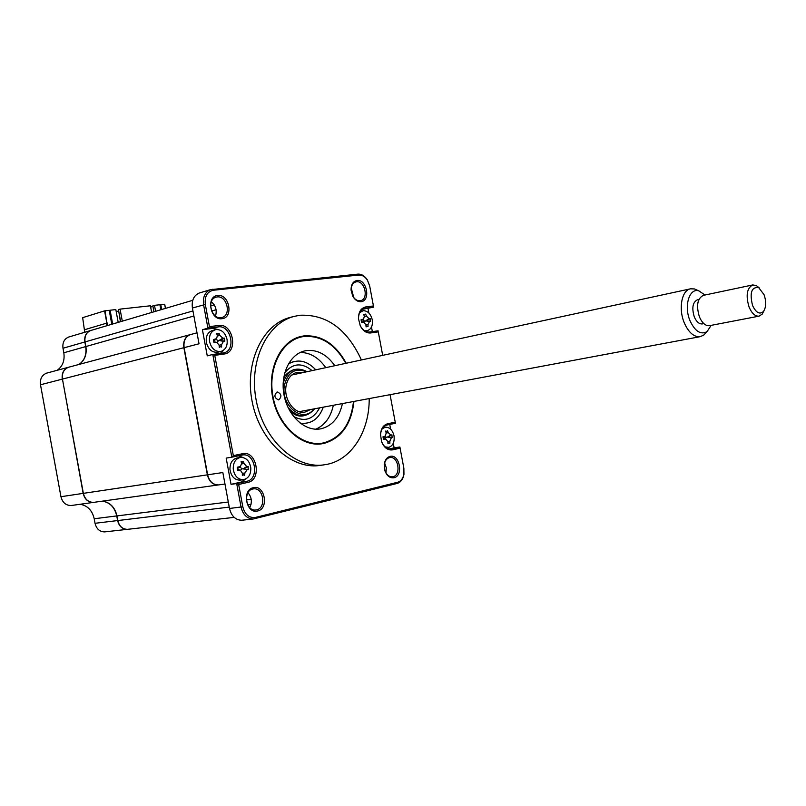 <?xml version="1.0" encoding="UTF-8"?>
<svg xmlns="http://www.w3.org/2000/svg" width="806" height="806" viewBox="0 0 806 806"><rect width="100%" height="100%" fill="white"/><g stroke="black" fill="none" stroke-linecap="round" stroke-linejoin="round"><path stroke-width="1.21" d="M361.028 301.686C370.962 300.981 366.821 278.906 357.048 280.468C353.068 281.304 351.073 284.508 351.063 290.059L352.756 296.195C354.983 300.054 357.733 301.887 361.028 301.686M360.05 300.769L360.776 300.628C368.967 298.855 364.775 280.407 356.494 281.788L355.607 281.969C352.575 283.138 351.084 285.939 351.134 290.372L352.655 295.852C354.64 299.308 357.098 300.95 360.05 300.769M351.235 288.034L353.774 297.605M211.353 301.797C215.786 305.686 217.167 310.431 215.484 316.053M221.025 317.675L222.113 317.453C231.675 315.106 226.929 295.369 217.177 296.951L215.857 297.233C206.407 299.761 211.374 319.428 221.025 317.675M222.003 318.692C233.841 317.786 229.367 293.706 217.711 295.51C205.732 296.205 210.275 320.717 222.003 318.692M384.633 463.007L386.316 467.833L385.983 472.941M393.016 476.709C401.398 475.157 398.406 456.125 390.003 457.536L389.439 457.637C386.517 458.513 384.794 461.002 384.26 465.092L384.905 470.603C386.537 474.784 389.006 476.87 392.29 476.83L393.016 476.709M394.013 477.736C403.766 475.872 399.605 453.687 390.023 456.398C386.759 457.375 384.825 460.155 384.22 464.73L384.956 470.895C387.001 476.024 390.023 478.301 394.013 477.736M247.986 492.728C251.764 497.282 252.349 502.229 249.729 507.579M256.651 509.845C266.534 507.982 263.572 487.429 253.638 488.869L252.782 489.01C242.949 490.683 245.649 511.246 255.562 510.017L256.651 509.845M257.658 510.984C269.264 508.717 264.771 484.497 253.336 487.68C241.578 489.756 246.142 514.399 257.658 510.984M291.168 317.161L289.666 317.544C262.272 324.788 244.399 363.022 252.167 401.65C259.603 440.338 290.694 469.142 318.864 465.596L322.319 465.072M361.41 359.96C347.104 329.06 326.591 314.149 299.882 315.247L293.777 316.476C266.353 323.72 248.49 362.065 256.288 400.814C263.753 439.633 294.875 468.538 323.055 464.991L327.669 464.226C352.272 459.007 369.541 430.535 369.198 398.577M346.248 363.244C335.427 343.799 321.262 334.692 303.741 335.931L300.406 336.586C280.166 341.472 267.018 369.45 272.7 397.63C278.12 425.86 300.94 446.897 321.554 443.844L323.8 443.461C341.291 438.393 351.335 424.379 353.945 401.428M395.434 423.271L390.064 394.668L395.434 423.271L387.071 425.004C383.283 426.082 381.107 429.266 380.533 434.575L381.53 441.476C383.696 446.635 386.83 449.133 390.92 448.972L399.887 446.998L403.856 468.175L403.947 474.462C402.99 479.348 400.713 482.341 397.126 483.449L253.255 518.993C247.049 518.732 242.979 514.762 241.054 507.085L236.692 483.55L246.868 481.273C259.653 479.056 255.341 452.629 242.596 454.977L231.816 457.183L212.794 354.479L223.987 352.816C236.46 350.247 230.808 324.657 218.255 326.893L207.928 328.203L203.586 304.789C202.649 297.182 204.915 292.145 210.406 289.676L357.894 274.131C361.521 273.939 364.665 275.854 367.314 279.853L369.702 286.08L373.662 307.167L362.418 309.303M368.02 308.587L368.846 312.98M371.485 327.045L372.342 331.639M389.238 448.942L394.134 447.854L393.278 443.28M390.628 429.165L389.741 424.45M394.134 447.854L399.887 446.998L403.866 468.256L403.947 474.009C403.071 478.482 400.995 481.222 397.711 482.23L255.442 517.432C249.125 518.167 244.913 514.611 242.797 506.762L238.667 484.466L247.875 482.391C262.232 479.842 256.711 450.111 242.556 453.718L233.327 455.622L214.759 355.375L224.088 354.036C238.626 352.615 233.125 322.984 218.789 325.463L209.439 326.652L205.329 304.456C204.502 296.427 207.172 291.691 213.338 290.251L358.872 275.037C362.186 274.856 365.058 276.599 367.486 280.266L369.682 285.959L373.43 305.958L365.743 306.935C361.028 307.993 358.589 311.821 358.428 318.42L360.312 325.956C363.022 330.944 366.458 333.271 370.619 332.959L378.286 331.86L382.689 355.365L378.286 331.86M238.667 484.466L236.692 483.55L231.04 484.335L241.206 482.059L246.475 478.552M243.432 457.637L238.415 455.813M231.04 484.335L226.184 458.09L231.816 457.183L233.327 455.622M190.76 334.5L190.428 334.591C185.44 336.606 183.345 340.958 184.121 347.648L207.626 474.805L222.849 472.538L229.498 508.465C231.413 516.072 235.473 520.011 241.659 520.263L242.566 520.162M386.034 437.376L383.656 437.749M207.626 474.805C209.359 481.525 212.996 484.9 218.537 484.92L219.091 484.839M199.868 292.85L199.233 293.031C193.762 295.49 191.485 300.487 192.412 308.023L199.032 343.789L184.121 347.648M218.486 329.604L212.734 328.374L202.417 329.694L207.253 355.839L212.794 354.479L214.759 355.375M220.421 353.381L223.816 350.036M202.417 329.694L207.928 328.203L209.439 326.652M395.232 422.193L387.646 423.755C383.505 424.923 381.117 428.419 380.482 434.222L381.581 441.779C384.15 447.783 387.807 450.483 392.542 449.869L400.098 448.166M373.43 305.958L373.662 307.167L364.362 308.406C360.534 309.756 358.579 313.202 358.499 318.743L360.211 325.624C362.69 330.178 365.833 332.314 369.642 332.022L378.095 330.813M111.792 324.274L109.223 310.31L104.589 310.864L106.845 323.095L105.082 310.763M84.741 332.274L82.655 317.655L104.589 310.864M57.216 370.286C62.697 366.277 64.903 360.433 63.815 352.776L62.989 348.252C62.344 342.671 64.218 338.943 68.621 337.049L69.074 336.908M79.079 364.433C84.6 360.353 86.806 354.408 85.698 346.59L84.852 341.976C84.177 336.293 86.061 332.485 90.494 330.571L90.816 330.47M106.735 325.765L106.845 323.095L84.852 329.654M107.289 325.604L107.339 323.005M93.899 502.34L93.526 502.39C88.197 502.42 84.741 499.418 83.159 493.383L62.455 379.112M71.744 505.433L71.21 505.513C65.921 505.543 62.495 502.612 60.944 496.708L40.502 384.774L62.253 379.142C61.588 373.138 63.664 369.178 68.49 367.264L68.742 367.193M40.502 384.774C39.857 378.88 41.922 374.992 46.708 373.107L47.03 373.017M60.944 496.708L83.361 493.353L62.445 379.092C61.78 373.087 63.865 369.118 68.681 367.214L69.004 367.123M127.68 529.32L127.247 529.361C122.28 529.23 119.066 526.298 117.605 520.575L116.759 515.941C114.714 507.347 109.938 502.41 102.412 501.151M105.254 531.819L104.579 531.9C99.652 531.769 96.468 528.907 95.037 523.296L94.211 518.752C92.206 510.329 87.481 505.503 80.016 504.274M164.666 304.275L160.767 304.658L161.663 309.514M159.961 304.9L160.767 304.658M164.726 304.255L165.492 308.386M164.656 304.225L165.421 308.406M278.664 399.927L278.685 399.917C282.08 396.552 281.576 393.882 277.173 391.928L277.113 391.938C273.738 395.333 274.262 397.993 278.664 399.927M345.804 363.335C335.095 344.222 321.11 335.276 303.852 336.515C282.432 339.155 267.401 367.465 273.012 396.784C278.302 426.152 302.633 447.662 323.69 442.877C340.928 437.9 350.862 424.107 353.491 401.509M342.439 403.574C339.316 417.518 332.183 425.921 321.06 428.782L319.982 428.963C304.849 431.442 288.074 416.047 284.105 395.414C279.954 374.82 289.646 354.308 304.597 350.942L306.471 350.58C317.453 349.482 326.893 354.529 334.812 365.712M300.346 352.424C310.27 352.585 318.753 357.673 325.765 367.667M333.341 405.277C330.742 417.226 324.889 425.195 315.801 429.195M224.27 339.628L224.904 341.049L223.423 341.351L221.579 344.726L221.61 347.084L220.451 346.62L219.303 347.406L219.061 345.079L216.754 342.379L213.953 342.53L213.409 339.608L216.582 338.621L217.338 335.78L216.733 333.573L218.114 333.986L219.051 333.271L219.857 335.447L222.839 338.177L224.36 338.137L224.27 339.628M224.36 338.137L219.837 340.626L224.904 341.049M227.03 339.366C225.287 332.807 221.721 329.543 216.32 329.553L215.273 329.765C210.759 331.598 208.875 335.588 209.59 341.724C211.374 348.353 214.98 351.628 220.391 351.537L221.176 351.376C225.811 349.592 227.766 345.593 227.03 339.366M212.371 330.541L212.069 330.621C207.555 332.455 205.661 336.424 206.386 342.55C208.381 349.613 212.23 352.816 217.952 352.172L220.985 351.426M217.146 335.024L218.738 333.714M216.885 342.409L218.406 340.857L215.887 339.225M218.406 340.857L222.839 338.177M219.837 340.626L223.423 341.351M120.437 321.715L118.694 310.975M118.502 311.187L116.175 311.448M152.949 306.391L150.662 307.086M155.588 311.307L154.49 305.343L152.848 305.837L153.946 311.801M154.49 305.343L159.931 304.749L160.857 309.756M112.649 324.022L110.11 310.219L115.832 309.585L118.19 322.38M122.29 321.171L120.074 309.121L150.42 305.786L151.649 312.476M110.11 310.219L109.253 310.481M120.074 309.121L118.442 309.625L120.658 321.644M128.124 529.26L127.449 529.341C122.482 529.199 119.268 526.278 117.807 520.555L116.961 515.921C114.915 507.317 110.14 502.39 102.614 501.12M94.272 502.289L93.728 502.36C88.388 502.39 84.932 499.388 83.361 493.353L207.374 474.845L183.879 347.708C183.103 341.029 185.199 336.676 190.186 334.651L190.478 334.571M79.27 364.372C84.791 360.302 86.998 354.348 85.889 346.54L85.043 341.925C84.378 336.233 86.262 332.435 90.685 330.52L91.149 330.379M218.688 484.9L218.285 484.95C212.744 484.93 209.107 481.565 207.374 474.845M306.411 371.848C295.56 367.445 288.256 371.778 284.518 384.845C279.944 405.478 303.298 424.198 313.866 408.924M314.592 408.783C306.391 418.395 297.535 417.961 288.034 407.473M303.046 372.584L297.071 372.322C291.359 373.843 287.722 378.256 286.15 385.56C283.289 399.01 294.361 414.536 304.92 412.138L310.491 409.559M283.148 383.193C287.853 369.853 295.842 366.015 307.126 371.697M370.135 319.922L370.659 321.211L369.491 321.463L368.01 324.526L368.01 326.672L367.062 326.229L366.095 326.934L365.914 324.808L363.828 322.309L361.562 322.45L361.058 319.791L363.587 319.065L364.322 316.345L363.738 314.34L364.906 314.723L365.652 314.088L366.418 316.063L368.947 318.572L370.166 318.572L370.135 319.922M363.446 322.239L365.733 320.869L370.659 321.211M364 330.359L367.425 330.631C371.354 329.13 372.966 325.503 372.251 319.73C370.689 313.756 367.667 310.733 363.163 310.693L359.678 312.617M361.541 320.325L362.831 319.398M364.584 321.07L362.629 319.781M365.833 320.859L370.166 318.572M289.807 410.899C294.17 414.979 298.532 416.652 302.865 415.926L303.953 415.695M294.643 369.45L293.737 369.622C287.742 372.231 284.317 375.475 283.46 379.354M323.297 407.161C318.783 419.1 311.076 424.43 300.205 423.15M288.306 364.03C297.837 358.64 306.995 360.574 315.781 369.823M300.86 423.644L306.209 423.311M293.777 361.562L288.719 363.325M391.948 436.278L392.472 437.537L391.323 437.93L389.862 441.154L389.872 443.29L388.935 442.937L387.978 443.703L387.797 441.607L386.054 439.28L383.485 439.482L382.991 436.812L385.218 436.137L386.205 433.104L385.611 431.059L386.779 431.391L387.505 430.666L388.27 432.671L390.779 435.028L391.968 434.887L391.948 436.278M385.036 439.008L386.356 437.265L387.605 437.013L392.472 437.537M385.046 446.856L388.774 447.36C392.985 445.789 394.728 441.93 394.013 435.774C392.532 430.011 389.651 427.15 385.339 427.21L382.195 428.802M386.356 437.265L384.734 436.439M387.605 437.013L391.968 434.887M248.057 468.105L248.54 469.566L247.039 469.767L244.883 473.001L244.681 475.359L243.583 474.805L242.354 475.5L242.334 473.152L240.46 470.311L237.488 470.19L237.236 467.218L240.369 466.573L241.518 463.702L241.125 461.435L242.455 461.959L243.452 461.314L244.057 463.571L246.757 466.533L248.278 466.614L248.057 468.105M240.369 470.291L242.092 468.78L248.54 469.566M250.817 468.034C249.709 461.334 246.475 457.768 241.095 457.355L240.541 457.405C235.574 458.644 233.146 462.513 233.236 469.011C234.365 475.802 237.639 479.369 243.049 479.711L243.331 479.681C248.419 478.522 250.918 474.633 250.817 468.034M240.158 457.465L237.266 457.929C232.309 459.158 229.871 463.017 229.962 469.505C231.151 476.447 234.516 479.993 240.047 480.154L240.541 480.084M241.387 462.886L242.868 461.868M242.092 468.78L239.765 466.996M243.533 468.669L248.278 466.614M706.106 332.596L703.678 335.135L700.132 336.686C693.906 337.17 688.636 332.576 684.304 322.894C678.219 308.748 681.725 290.14 690.551 288.81L694.44 288.941L697.371 290.22M704.988 295.016L698.903 290.895C689.321 287.621 683.679 306.169 690.037 320.788C695.094 331.447 700.767 335.054 707.053 331.598L711.154 325.362M698.913 299.449L697.492 299.741C692.666 302.21 691.608 307.942 694.309 316.939C696.505 321.856 699.175 324.183 702.328 323.921L703.829 323.629M752.562 305.504C756.048 312.799 759.685 314.783 763.473 311.459C766.224 307.257 766.415 301.656 764.048 294.674L758.688 287.611C751.514 286.775 749.469 292.739 752.562 305.504M763.957 310.794L762.174 314.179L759.03 316.154C755.151 316.446 751.837 313.423 749.076 307.066C745.631 295.449 746.86 288.074 752.764 284.941L756.441 285.606L759.312 287.984M752.764 284.941L703.366 295.359C697.351 298.452 696.041 305.645 699.437 316.919C702.177 323.085 705.502 326.007 709.441 325.684L709.572 325.664M390.648 449.002L392.542 449.869M241.206 482.059L246.868 481.273L247.875 482.391M229.498 508.465L242.797 506.762M247.795 504.868L251.009 504.475M251.18 499.156L246.414 499.75M216.079 309.746L211.656 310.995M214.195 304.849L210.618 305.877M212.734 328.374L218.255 326.893L218.789 325.463M192.412 308.023L205.329 304.456M370.619 332.959L369.642 332.022M365.743 306.935L365.178 308.245L363.728 308.607M387.646 423.755L387.071 425.004M397.711 482.23L397.126 483.449M255.442 517.432L254.898 518.752M242.556 453.718L242.012 455.068M224.088 354.036L223.101 352.998M212.361 289.253L213.338 290.251M357.894 274.131L358.872 275.037M361.864 321.977L364.05 321.443M63.815 352.776L193.893 316.012M62.989 348.252L192.956 310.945M95.037 523.296L117.807 520.545M94.211 518.752L116.951 515.9M217.388 336.001L219.857 335.447M214.205 341.996L216.068 342.349M214.023 340.313L215.474 339.165M219.081 345.28L221.579 344.726M62.445 379.092L183.879 347.708M116.961 515.921L228.31 502.007M117.807 520.555L229.247 507.105M361.753 322.037L363.375 322.299M364.372 316.516L366.418 316.063M369.491 321.463L365.733 320.869L368.947 318.572M365.934 324.969L368.01 324.526M319.599 407.846C313.373 419.422 304.688 422.294 293.525 416.46M284.74 372.785C292.769 363.083 301.887 362.368 312.103 370.619M383.727 438.877L385.288 439.24M383.354 437.184L384.744 436.328M386.185 433.024L388.27 432.671M391.323 437.93L387.495 437.043L390.779 435.028M387.787 441.507L389.862 441.154M237.81 469.636L239.614 470.18M237.76 467.943L239.332 466.946M241.538 463.883L244.057 463.571M247.039 469.767L243.402 468.669L246.757 466.533M242.344 473.313L244.883 473.001M253.638 488.869L253.124 488.94M318.864 465.596L323.055 464.991M289.666 317.544L293.777 316.476M241.659 520.263L253.255 518.993M218.537 484.92L224.975 484.023M197.007 332.828L190.428 334.591M199.233 293.031L210.406 289.676M68.621 337.049L90.494 330.571M46.708 373.107L68.49 367.264M71.21 505.513L93.526 502.39M104.579 531.9L127.247 529.361M212.069 330.621L215.273 329.765M216.582 338.621L214.184 340.686M216.754 342.379L214.245 341.855M220.844 346.63L219.192 346.278M90.685 330.52L192.755 300.316M68.681 367.214L190.186 334.651M93.728 502.36L218.285 484.95M127.449 529.341L234.203 517.381M286.12 374.699L287.349 374.437M294.059 414.153L295.288 413.931M365.229 331.145L367.425 330.631M360.403 311.348L362.488 310.824M363.828 322.309L361.783 321.967M363.587 319.065L361.652 320.526M367.314 326.229L366.025 326.007M386.215 447.753L388.27 447.451M383.031 427.583L385.117 427.24M385.208 436.137L383.414 437.265M386.054 439.28L383.757 438.686M387.031 431.291L385.903 432.006M240.047 480.154L243.331 479.681M240.46 470.311L237.871 469.485M240.369 466.573L237.891 468.296M243.039 461.788L242.112 462.432M244.047 474.875L242.646 474.422M299.107 411.685L700.132 336.686M707.053 331.598L703.678 335.135M763.473 311.459L762.174 314.179M709.441 325.684L759.03 316.154M758.688 287.611L756.441 285.606M698.903 290.895L694.44 288.941M291.732 375.022L690.551 288.81"/></g></svg>
